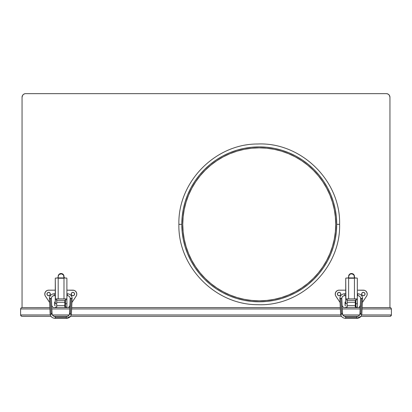 <?xml version="1.0" encoding="UTF-8"?>
<svg xmlns="http://www.w3.org/2000/svg" width="412" height="412" viewBox="0 0 412 412"><rect width="100%" height="100%" fill="white"/><g stroke="black" fill="none" stroke-linecap="round" stroke-linejoin="round"><path stroke-width="0.62" d="M336.702 224.339A77.451 77.451 0 0 1 259.246 301.79A77.451 77.451 0 0 1 181.795 224.339L178.89 224.339L181.795 224.339A77.451 77.451 0 0 1 259.246 146.888A77.451 77.451 0 0 1 336.702 224.339L339.606 224.339L336.702 224.339L336.326 216.748L335.214 209.229L333.365 201.854L330.805 194.701L327.555 187.831L323.647 181.311L319.12 175.203L314.016 169.574L308.382 164.47L302.279 159.938L295.759 156.035L288.889 152.785L281.731 150.22L274.356 148.377L266.842 147.259L259.246 146.888L251.655 147.259L244.136 148.377L236.766 150.22L229.608 152.785L222.738 156.035L216.218 159.938L210.115 164.47L204.481 169.574L199.377 175.203L194.85 181.311L190.941 187.831L187.692 194.701L185.132 201.854L183.283 209.229L182.171 216.748L181.795 224.339L182.171 231.93L183.283 239.449L185.132 246.824L187.692 253.977L190.941 260.848L194.85 267.367L199.377 273.475L204.481 279.104L210.115 284.208L216.218 288.74L222.738 292.644L229.608 295.893L236.766 298.458L244.136 300.302L251.655 301.419L259.246 301.79L266.842 301.419L274.356 300.302L281.731 298.458L288.889 295.893L295.759 292.644L302.279 288.74L308.382 284.208L314.016 279.104L319.12 273.475L323.647 267.367L327.555 260.848L330.805 253.977L333.365 246.824L335.214 239.449L336.326 231.93L336.702 224.339M195.654 266.832L200.124 272.862L195.654 266.832L191.796 260.394L188.588 253.607L186.059 246.541L184.236 239.259L183.134 231.838L182.763 224.339A76.483 76.483 0 0 1 259.246 147.857A76.483 76.483 0 0 1 335.734 224.339A76.483 76.483 0 0 1 259.246 300.822A76.483 76.483 0 0 1 182.763 224.339L183.134 216.841L184.236 209.42L186.059 202.138L188.588 195.072L191.796 188.284L195.654 181.847L200.124 175.821L205.166 170.259L210.728 165.217L216.758 160.747L223.196 156.884L229.891 153.712M200.124 272.862L205.166 278.419L210.728 283.461L216.758 287.931L223.289 291.84M322.843 181.847L318.373 175.821L322.843 181.847L326.701 188.284L329.909 195.072L332.438 202.138L334.261 209.42L335.363 216.841L335.734 224.339L335.363 231.838L334.261 239.259L332.438 246.541L329.909 253.607L326.701 260.394L322.843 266.832L318.373 272.862L313.331 278.419L307.769 283.461L301.738 287.931L295.301 291.794L288.518 295.002L281.447 297.531L274.171 299.354L266.744 300.456L259.246 300.822L251.753 300.456L244.419 299.369M229.978 153.676L237.044 151.147L244.326 149.324L251.753 148.222L259.246 147.857L266.744 148.222L274.171 149.324L281.447 151.147L288.518 153.676L295.301 156.884L301.738 160.747L307.754 165.202L313.331 170.259L318.316 175.749M244.326 299.354L237.044 297.531L229.978 295.002L223.196 291.794M25.668 93.637L386.332 93.637L25.668 93.637A3.615 3.615 0 0 0 22.052 97.258L22.66 95.249L23.659 94.25L24.962 93.709M389.675 95.872L389.34 95.249L389.948 97.258L389.948 307.599L389.948 97.258A3.615 3.615 0 0 0 386.332 93.637L387.038 93.709L386.332 93.637M390.046 307.599L362.143 307.599L390.308 307.625L391.003 307.996L391.4 308.954L391.4 314.959L391.4 308.954L391.003 307.996L390.046 307.599L391.003 307.996L391.4 308.954L391.003 307.996L390.046 307.599M360.206 307.599L358.965 307.599L360.299 305.601L358.965 307.599L360.206 307.599M343.479 307.599L358.965 307.599L355.268 307.599L355.268 300.338L347.177 300.338L355.268 300.338L355.268 305.663L347.177 305.663L347.177 307.599L355.268 307.599L355.268 305.663L347.177 305.663L347.177 302.274L347.177 307.599L343.479 307.599L342.145 305.601L343.479 307.599M340.302 307.599L71.698 307.599L340.302 307.599M69.762 307.599L68.521 307.599L69.855 305.601L68.521 307.599L69.762 307.599M53.035 307.599L68.521 307.599L64.823 307.599L64.823 300.338L56.732 300.338L64.823 300.338L64.823 305.663L56.732 305.663L56.732 307.599L64.823 307.599L64.823 305.663L56.732 305.663L56.732 302.274L56.732 307.599L53.035 307.599L51.701 305.601L53.035 307.599M49.857 307.599L21.692 307.625L49.857 307.599M387.038 93.709L388.341 94.25L389.34 95.249M22.052 307.599L22.052 97.258L22.052 307.599M391.4 314.959L361.664 314.959L391.4 314.959L391.297 315.479L390.046 316.313L360.984 316.313L390.046 316.313L391.003 315.916L391.4 314.959M359.563 314.959L342.882 314.959L359.563 314.959M340.781 314.959L71.219 314.959L340.781 314.959M69.118 314.959L52.437 314.959L69.118 314.959M50.336 314.959L20.6 314.959L20.6 308.954L49.919 308.954L20.6 308.954L20.6 314.959L20.997 315.916L21.692 316.287L51.016 316.313L21.954 316.313L20.703 315.479L20.6 314.959L20.997 315.916L21.954 316.313L20.997 315.916L20.6 314.959L50.336 314.959M51.855 308.954L69.7 308.954L51.855 308.954M71.636 308.954L340.363 308.954L71.636 308.954M342.3 308.954L360.145 308.954L342.3 308.954M362.081 308.954L391.4 308.954L362.081 308.954M357.683 316.313L344.762 316.313L357.683 316.313M341.46 316.313L70.54 316.313L341.46 316.313M67.238 316.313L54.317 316.313L67.238 316.313M390.046 316.313L390.308 316.287L390.046 316.313M390.566 316.21L390.308 316.287M20.997 307.996L20.6 308.954L20.997 307.996L21.692 307.625M66.898 305.421L66.95 302.032L66.898 305.421M64.823 305.179L65.446 305.179L64.823 305.179M65.446 302.274L64.823 302.274L65.446 302.274M55.28 302.032L54.605 302.032L54.605 305.421L55.28 305.421L54.605 305.421L54.605 302.032L55.28 302.032M73.233 292.386L73.552 292.479A1.694 1.694 0 0 0 71.497 294.987A1.694 1.694 0 0 0 72.903 295.739A1.694 1.694 0 0 1 71.209 294.044A1.694 1.694 0 0 1 72.903 292.35L74.103 292.85L74.598 294.044L74.103 295.244L72.903 295.739L71.709 295.244L71.209 294.044L71.709 292.85L72.903 292.35A1.694 1.694 0 0 1 74.598 294.044A1.694 1.694 0 0 1 72.903 295.739L72.574 295.708M49.296 292.479A1.694 1.694 0 0 0 46.989 293.715A1.694 1.694 0 0 0 48.647 295.739A1.694 1.694 0 0 1 46.958 294.044A1.694 1.694 0 0 1 48.652 292.35L49.847 292.85L50.346 294.044L49.847 295.244L48.652 295.739L47.452 295.244L46.958 294.044L47.452 292.85L48.652 292.35A1.694 1.694 0 0 1 50.346 294.044A1.694 1.694 0 0 1 48.652 295.739L48.322 295.708M48.652 290.172L55.28 290.172L48.132 290.208L46.659 290.723L45.238 292.216L44.784 294.235L45.171 295.739L49.615 302.475L45.428 296.192A3.873 3.873 0 0 1 48.652 290.172L48.132 290.208A3.873 3.873 0 0 0 45.428 296.192M76.127 296.192L71.94 302.475L76.385 295.739L76.771 294.235L76.534 292.695L75.324 291.021L73.939 290.316L66.898 290.172L72.903 290.172A3.873 3.873 0 0 1 76.127 296.192A3.873 3.873 0 0 0 76.586 295.255L76.714 294.75M76.771 294.235A3.873 3.873 0 0 0 76.684 293.19L76.534 292.695M76.318 292.216L76.045 291.778A3.873 3.873 0 0 0 76.04 291.773L75.324 291.021A3.873 3.873 0 0 0 73.424 290.208M46.232 291.021L45.845 291.377M45.021 292.695L44.872 293.195M44.795 293.71L44.975 295.26M71.966 295.456L71.209 294.044M71.709 292.85L71.966 292.638M73.233 295.708L72.903 295.739A1.694 1.694 0 0 0 73.552 292.479L74.103 292.85M74.598 294.044L74.567 294.374M74.315 294.987L73.846 295.456M47.71 295.456L47.241 294.987M46.989 294.374L46.958 294.044M47.452 292.85L47.71 292.638M48.982 295.708L48.652 295.739A1.694 1.694 0 0 0 50.346 294.05L49.594 295.456M50.346 294.044A1.694 1.694 0 0 0 49.301 292.479M56.732 302.274L64.823 302.274L56.732 302.274M58.061 277.585L58.185 277.101L57.582 278.002L57.216 278.069L57.907 277.786L58.185 277.101L57.582 278.002L55.471 278.069L55.28 278.373L55.28 299.854L55.45 298.885L63.994 298.885L63.994 278.239L58.185 278.239L58.185 298.885L66.734 298.885L63.994 298.885L66.734 298.885L66.898 299.854L66.898 278.373L66.708 278.069L64.602 278.002L63.994 277.101L64.9 278.069M58.035 277.626L57.536 278.018L55.471 278.069L57.386 278.069M56.732 299.797L56.738 299.488L56.732 299.797M58.185 298.885L58.185 277.909L58.185 278.239L63.994 278.239L63.994 298.885M56.732 307.115L55.28 307.115L56.732 307.115M55.28 303.726L55.28 299.854L56.732 299.854L56.732 303.726L55.28 303.726L56.732 303.726L56.732 299.854L55.28 299.854L55.28 303.726M55.28 278.373L55.45 298.885M64.797 278.069L66.708 278.069L64.602 278.002L63.994 277.101L64.277 277.786L64.962 278.069M66.734 298.885L66.898 299.854L65.446 299.854L65.446 303.726L66.898 303.726L66.898 299.854L66.898 307.115L65.446 307.115L65.446 303.726L65.446 307.115L66.898 307.115L66.898 303.726L65.446 303.726L65.431 299.251L65.446 299.854L66.898 299.854L66.898 278.373M58.154 277.353L58.185 276.658L58.185 277.909L63.994 277.909L63.994 278.239L63.994 276.328A2.905 2.833 180 0 0 61.089 273.501L62.706 273.975L63.505 274.758L64.03 277.353M58.185 276.658L58.674 275.082L59.477 274.304L61.656 273.882L63.505 275.082L63.994 277.909L58.185 277.909L58.185 276.658A2.905 2.833 -0 0 1 61.089 273.826L61.089 273.501A2.905 2.833 180 0 0 58.185 276.328L59.04 274.33L60.523 273.553L61.089 273.501L61.089 273.826A2.905 2.833 -0 0 1 63.994 276.658M66.363 317.477L66.363 318.363L66.363 317.477L55.198 317.477L55.198 316.519A3.111 2.812 0 0 1 52.092 313.831A0.968 0.412 177.2 0 1 51.139 314.284A0.968 0.412 -2.8 0 0 52.092 313.831A3.111 2.812 180 0 0 55.198 316.519L55.198 318.363L55.198 317.477L66.363 317.477L66.363 316.519L66.363 317.477M72.121 298.386A4.79 4.62 180 0 1 72.115 298.612L71.163 298.314L70.416 314.284A0.968 0.412 2.8 0 0 71.4 313.913A0.968 0.412 -177.2 0 1 70.416 314.284A0.968 0.412 -177.2 0 1 69.468 313.831A3.111 2.812 0 0 1 66.363 316.519L66.363 316.519A3.111 2.812 180 0 0 69.468 313.831A0.968 0.412 2.8 0 0 70.416 314.284L71.163 298.314L70.179 298.525L72.115 298.612A4.79 4.62 -0 0 0 67.331 293.792M66.898 293.756L67.331 293.756L67.331 295.656A2.853 2.75 180 0 1 70.184 298.396A2.853 2.75 -0 0 0 67.331 295.656L67.331 293.761L66.898 293.761L67.331 293.756C70.231 294.024 71.827 295.574 72.121 298.406L71.4 313.913C70.982 316.648 69.304 318.131 66.363 318.363L55.198 318.363C52.252 318.131 50.573 316.648 50.156 313.913A0.968 0.412 -2.8 0 0 51.139 314.284A0.968 0.412 177.2 0 1 50.156 313.913L49.44 298.612L51.376 298.525L50.393 298.314L51.139 314.284L50.393 298.314L49.44 298.612A4.79 4.62 180 0 1 49.435 298.386A4.79 4.62 -0 0 0 49.44 298.612L49.435 298.406C49.728 295.574 51.325 294.024 54.23 293.756L54.23 295.656L54.23 293.756L55.28 293.756M54.23 293.792A4.79 4.62 -0 0 0 49.435 298.386M51.371 298.396A2.853 2.75 180 0 1 54.23 295.656L55.28 295.687L54.23 295.656A2.853 2.75 -0 0 0 51.371 298.396M67.331 295.692L66.898 295.692L67.331 295.687C69.072 295.862 70.025 296.769 70.184 298.406L69.468 313.82A0.968 0.412 -177.2 0 1 70.447 313.455L71.132 298.824L70.179 298.53M54.23 295.692C52.484 295.862 51.531 296.769 51.371 298.406L50.424 298.824L51.109 313.455A0.968 0.412 177.2 0 1 52.087 313.82C52.303 315.381 53.339 316.246 55.198 316.426L55.198 316.519M66.363 316.519L66.363 316.426C68.217 316.246 69.252 315.381 69.468 313.82M357.343 305.421L357.395 302.032L357.343 305.421M355.268 305.179L355.891 305.179L355.268 305.179M355.891 302.274L355.268 302.274L355.891 302.274M345.725 302.032L345.05 302.032L345.05 305.421L345.725 305.421L345.05 305.421L345.05 302.032L345.725 302.032M362.699 292.479L363.997 292.479L364.914 293.396L364.914 294.693L363.997 295.61L362.699 295.61L361.782 294.693L361.782 293.396L362.699 292.479A1.694 1.694 0 0 0 363.348 295.739A1.694 1.694 0 0 1 361.654 294.044A1.694 1.694 0 0 1 363.348 292.35A1.694 1.694 0 0 0 362.704 292.479M340.791 294.044L340.755 294.374A1.694 1.694 0 0 0 338.448 292.479A1.694 1.694 0 0 0 339.091 295.739A1.694 1.694 0 0 1 337.402 294.044A1.694 1.694 0 0 1 339.097 292.35L340.291 292.85L340.791 294.044L340.291 295.244L339.097 295.739L337.897 295.244L337.402 294.044L337.897 292.85L339.097 292.35A1.694 1.694 0 0 1 340.791 294.044A1.694 1.694 0 0 1 339.097 295.739L338.767 295.708M339.097 290.172L345.725 290.172L338.576 290.208L337.104 290.723L335.682 292.216L335.229 294.235L335.615 295.739L340.06 302.475L335.873 296.192A3.873 3.873 0 0 1 339.097 290.172L338.576 290.208A3.873 3.873 0 0 0 335.873 296.192M366.572 296.192L362.385 302.475L366.829 295.739L367.216 294.235L366.979 292.695L365.768 291.021L364.383 290.316L357.343 290.172L363.348 290.172A3.873 3.873 0 0 1 366.572 296.192A3.873 3.873 0 0 0 367.03 295.255M367.159 294.75L367.025 295.26M367.216 294.235A3.873 3.873 0 0 0 367.128 293.19L366.979 292.695M366.489 291.778A3.873 3.873 0 0 0 366.484 291.773L365.768 291.021A3.873 3.873 0 0 0 363.868 290.208M366.762 292.216L366.484 291.778M336.676 291.021L336.29 291.377M335.466 292.695L335.317 293.195M335.239 293.71L335.414 295.26M363.678 295.708L363.018 295.708M362.406 295.456L361.654 294.044M363.678 292.386L364.548 292.85M365.042 294.044L365.011 294.374M364.759 294.987L364.29 295.456M338.154 295.456L337.686 294.987M337.433 294.374L337.402 294.044M337.897 292.85L338.154 292.638M339.426 295.708L339.097 295.739A1.694 1.694 0 0 0 340.755 294.379L340.034 295.456M363.353 295.739A1.694 1.694 0 0 0 363.997 292.479A1.694 1.694 0 0 0 363.348 292.35A1.694 1.694 0 0 1 365.042 294.044A1.694 1.694 0 0 1 363.348 295.739M347.177 302.274L355.268 302.274L347.177 302.274M348.501 277.585L348.629 277.101L348.027 278.002L347.661 278.069L348.351 277.786L348.629 277.101L348.027 278.002L345.915 278.069L345.725 278.373L345.725 299.854L345.895 298.885L354.438 298.885L354.438 278.239L348.629 278.239L348.629 298.885L357.178 298.885L354.438 298.885L357.178 298.885L357.343 299.854L357.343 278.373L357.153 278.069L355.046 278.002L354.438 277.101L354.763 277.827L355.345 278.069M348.48 277.626L347.98 278.018L345.915 278.069L347.831 278.069M347.177 299.797L347.182 299.488L347.177 299.797M348.629 298.885L348.629 277.909L348.629 278.239L354.438 278.239L354.438 298.885M347.177 307.115L345.725 307.115L347.177 307.115M345.725 303.726L345.725 299.854L347.177 299.854L347.177 303.726L345.725 303.726L347.177 303.726L347.177 299.854L345.725 299.854L345.725 303.726M345.725 278.373L345.895 298.885M355.242 278.069L357.153 278.069L355.046 278.002L354.438 277.101L354.717 277.786L355.407 278.069M357.178 298.885L357.343 299.854L355.891 299.854L355.891 303.726L357.343 303.726L357.343 299.854L357.343 307.115L355.891 307.115L355.891 303.726L355.891 307.115L357.343 307.115L357.343 303.726L355.891 303.726L355.875 299.251L355.891 299.854L357.343 299.854L357.343 278.373M348.598 277.353L348.629 276.658L348.629 277.909L354.438 277.909L354.438 278.239L354.438 276.328A2.905 2.833 180 0 0 351.534 273.501L353.151 273.975L353.949 274.758L354.469 277.353M348.629 276.658L349.479 274.655L350.421 274.042L352.1 273.882L353.949 275.082L354.438 277.909L348.629 277.909L348.629 276.658A2.905 2.833 -0 0 1 351.534 273.826L351.534 273.501A2.905 2.833 180 0 0 348.629 276.328L349.479 274.33L350.967 273.553L351.534 273.501L351.534 273.826A2.905 2.833 -0 0 1 354.438 276.658M356.802 317.477L356.802 318.363L356.802 317.477L345.637 317.477L345.637 316.519A3.111 2.812 0 0 1 342.532 313.831A0.968 0.412 177.2 0 1 341.584 314.284A0.968 0.412 -2.8 0 0 342.532 313.831A3.111 2.812 180 0 0 345.637 316.519L345.637 318.363L345.637 317.477L356.802 317.477L356.802 316.519L356.802 317.477M362.565 298.386A4.79 4.62 180 0 1 362.56 298.612L361.607 298.314L360.861 314.284A0.968 0.412 2.8 0 0 361.844 313.913A0.968 0.412 -177.2 0 1 360.861 314.284A0.968 0.412 -177.2 0 1 359.908 313.831A3.111 2.812 0 0 1 356.802 316.519L356.802 316.519A3.111 2.812 180 0 0 359.908 313.831A0.968 0.412 2.8 0 0 360.861 314.284L361.607 298.314L360.624 298.525L362.56 298.612A4.79 4.62 -0 0 0 357.771 293.792M357.343 293.756L357.771 293.756L357.771 295.656A2.853 2.75 180 0 1 360.629 298.396A2.853 2.75 -0 0 0 357.771 295.656L357.771 293.761L357.343 293.761L357.771 293.756C360.675 294.024 362.272 295.574 362.565 298.406L361.844 313.913C361.427 316.648 359.748 318.131 356.802 318.363L345.637 318.363C342.696 318.131 341.018 316.648 340.6 313.913A0.968 0.412 -2.8 0 0 341.584 314.284A0.968 0.412 177.2 0 1 340.6 313.913L339.885 298.612L341.821 298.525L340.837 298.314L341.584 314.284L340.837 298.314L339.885 298.612A4.79 4.62 180 0 1 339.879 298.386A4.79 4.62 -0 0 0 339.885 298.612L339.879 298.406C340.173 295.574 341.769 294.024 344.669 293.756L344.669 295.656L344.669 293.756L345.725 293.756M344.669 293.792A4.79 4.62 -0 0 0 339.879 298.386M341.816 298.396A2.853 2.75 180 0 1 344.669 295.656L345.725 295.687L344.669 295.656A2.853 2.75 -0 0 0 341.816 298.396M357.771 295.692L357.343 295.692L357.771 295.687C359.516 295.862 360.469 296.769 360.629 298.406L359.913 313.82A0.968 0.412 -177.2 0 1 360.891 313.455L361.576 298.824L360.624 298.53M344.669 295.692C342.928 295.862 341.975 296.769 341.816 298.406L340.868 298.824L341.553 313.455A0.968 0.412 177.2 0 1 342.532 313.82C342.748 315.381 343.783 316.246 345.637 316.426L345.637 316.519M356.802 316.519L356.802 316.426C358.661 316.246 359.697 315.381 359.913 313.82M178.89 224.339C177.835 266.698 215.275 304.885 257.639 304.679C301.141 306.698 340.76 267.872 339.606 224.339C340.76 180.806 301.141 141.98 257.639 143.999C215.275 143.793 177.835 181.986 178.89 224.339M51.376 298.525L52.087 313.82M55.198 316.426L66.363 316.426M70.54 316.313L66.363 318.363M67.089 316.349L66.553 316.421M341.821 298.525L342.532 313.82M345.637 316.426L356.802 316.426M360.984 316.313L356.802 318.363M357.534 316.349L357.013 316.416"/></g></svg>
